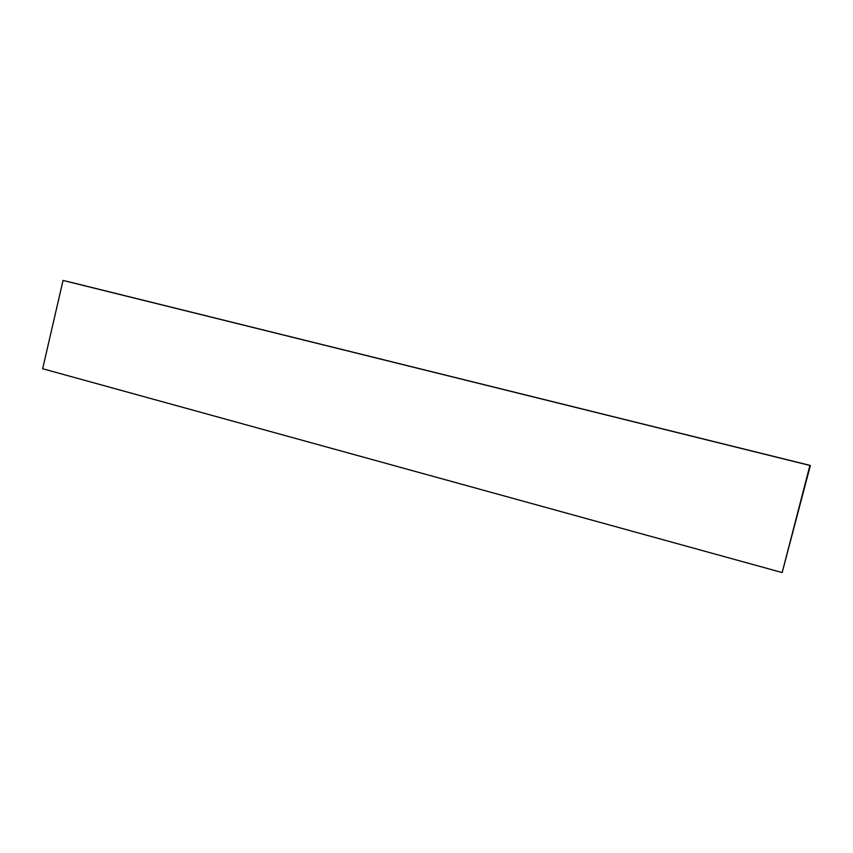 <?xml version="1.0" encoding="UTF-8"?>
<svg xmlns="http://www.w3.org/2000/svg" width="853" height="853" viewBox="0 0 853 853"><rect width="100%" height="100%" fill="white"/><g stroke="black" fill="none" stroke-linecap="round" stroke-linejoin="round"><path stroke-width="1.28" d="M69.125 281.863L809.934 465.365L63.047 280.434L810.35 465.557L782.169 572.566L42.65 368.731L63.047 280.434L42.65 368.731L782.169 572.566L809.934 465.365L69.125 281.863"/></g></svg>
